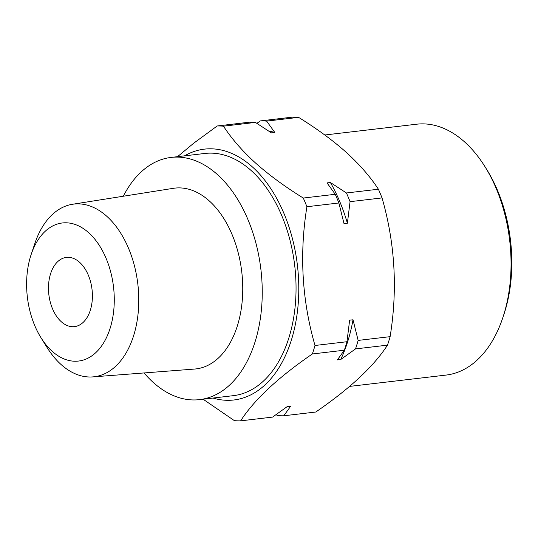 <?xml version="1.0" encoding="UTF-8"?>
<svg xmlns="http://www.w3.org/2000/svg" width="538" height="538" viewBox="0 0 538 538"><rect width="100%" height="100%" fill="white"/><g stroke="black" fill="none" stroke-linecap="round" stroke-linejoin="round"><path stroke-width="0.81" d="M378.402 189.221C370.258 176.74 359.559 164.46 346.297 152.375C332.935 140.458 317.03 128.784 298.583 117.358L266.613 121.111L274.844 132.496L271.461 132.893L255.429 122.422L223.458 126.181C231.723 138.797 242.423 151.084 255.563 163.027C269.108 175.072 285.012 186.747 303.277 198.045L335.248 194.292L327.017 182.907L330.399 182.51L346.432 192.974L378.402 189.221A148.064 92.388 -96.7 0 1 382.034 197.917L350.063 201.669L347.387 223.216L344.011 223.613L338.879 202.981L306.909 206.733C299.283 254.003 301.973 300.251 314.992 345.483L346.963 341.724L349.633 320.177L353.015 319.78L358.147 340.413L390.117 336.66C397.743 289.39 395.047 243.142 382.034 197.917M177.547 156.666L193.667 143.243L217.204 125.973L249.175 122.22A148.064 92.388 -96.7 0 1 255.429 122.422M256.882 123.337L260.358 120.909L292.329 117.149A148.064 92.388 -96.7 0 1 298.583 117.358M315.752 412.027C349.875 388.618 373.789 366.324 387.488 345.147L355.517 348.9L340.709 359.525L337.333 359.922L344.333 350.211L312.363 353.964C278.24 377.38 254.326 399.673 240.627 420.85L272.598 417.091L287.406 406.466L290.782 406.069L283.782 415.78L315.752 412.027M61.251 321.697A34.842 21.735 -96.7 0 0 74.506 326.62A34.842 21.735 -96.7 0 0 92.032 289.478A34.842 21.735 -96.7 0 0 66.382 257.413A34.842 21.735 -96.7 0 0 48.635 283.916A34.842 21.735 -96.7 0 0 61.251 321.697M347.387 223.216A139.355 86.954 -96.7 0 0 330.399 182.51M312.363 353.964A148.064 92.388 -96.7 0 0 314.992 345.483M344.333 350.211A148.064 92.388 -96.7 0 0 346.963 341.724M266.613 121.111A148.064 92.388 -96.7 0 0 260.358 120.909M274.844 132.496A139.355 86.954 -96.7 0 0 268.67 131.003M203.108 399.216L234.373 420.642A148.064 92.388 -96.7 0 0 240.627 420.85M144.056 372.948A121.938 76.08 -96.7 0 0 153.202 382.404A121.938 76.08 -96.7 0 0 199.578 399.626A121.938 76.08 -96.7 0 0 260.923 269.652A121.938 76.08 -96.7 0 0 171.145 157.419A121.938 76.08 -96.7 0 0 123.31 196.236M199.578 399.626L233.378 395.659A121.938 76.08 -96.7 0 0 294.723 265.685A121.938 76.08 -96.7 0 0 204.938 153.451L171.145 157.419M31.164 254.487L34.842 243.499A86.934 54.244 83.3 0 1 72.482 204.272L173.344 188.32A91.016 56.793 83.3 0 1 241.764 271.898A91.016 56.793 83.3 0 1 194.561 369.055L92.751 376.903A86.934 54.244 83.3 0 1 47.048 347.461L40.928 337.622A69.516 43.376 83.3 0 1 30.626 256.169A69.516 43.376 83.3 0 1 31.164 254.487A69.516 43.376 83.3 0 1 93.464 237.574A69.516 43.376 83.3 0 1 105.448 339.639A69.516 43.376 83.3 0 1 40.928 337.622M72.482 204.272A86.934 54.244 83.3 0 1 137.836 284.104A86.934 54.244 83.3 0 1 92.751 376.903M355.517 348.9A148.064 92.388 -96.7 0 0 358.147 340.413M387.488 345.147A148.064 92.388 -96.7 0 0 390.117 336.66M340.709 359.525A139.355 86.954 -96.7 0 0 353.015 319.78M349.572 386.405L446.143 375.067A126.289 78.804 -96.7 0 0 502.774 317.817A126.289 78.804 -96.7 0 0 485.041 166.78A126.289 78.804 -96.7 0 0 416.694 124.204L324.777 134.998M502.774 317.817L503.877 314.515A121.063 75.542 -96.7 0 0 486.877 169.732L485.041 166.78M338.879 202.981A148.064 92.388 -96.7 0 0 335.248 194.292M283.782 415.78A148.064 92.388 -96.7 0 1 277.527 415.578L276.075 414.663M350.063 201.669A148.064 92.388 -96.7 0 0 346.432 192.974M223.458 126.181A148.064 92.388 -96.7 0 0 217.204 125.973M213.001 398.053A126.289 78.804 -96.7 0 0 297.42 265.368A126.289 78.804 -96.7 0 0 184.568 155.845M306.909 206.733A148.064 92.388 -96.7 0 0 303.277 198.045M286.875 406.863A139.355 86.954 -96.7 0 0 290.782 406.069"/></g></svg>
